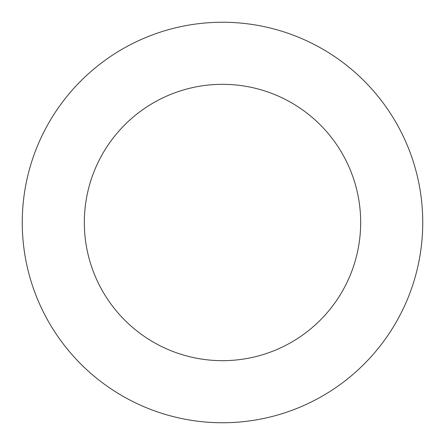 <?xml version="1.0" encoding="UTF-8"?>
<svg xmlns="http://www.w3.org/2000/svg" width="445" height="445" viewBox="0 0 445 445"><rect width="100%" height="100%" fill="white"/><g stroke="black" fill="none" stroke-linecap="round" stroke-linejoin="round"><path stroke-width="0.67" d="M84.328 222.5A138.173 138.173 0 0 1 291.586 102.84A138.173 138.173 0 0 1 291.586 342.161A138.173 138.173 0 0 1 84.328 222.5M22.25 222.5A200.25 200.25 0 0 1 322.625 49.078A200.25 200.25 0 0 1 322.625 395.922A200.25 200.25 0 0 1 22.25 222.5"/></g></svg>
